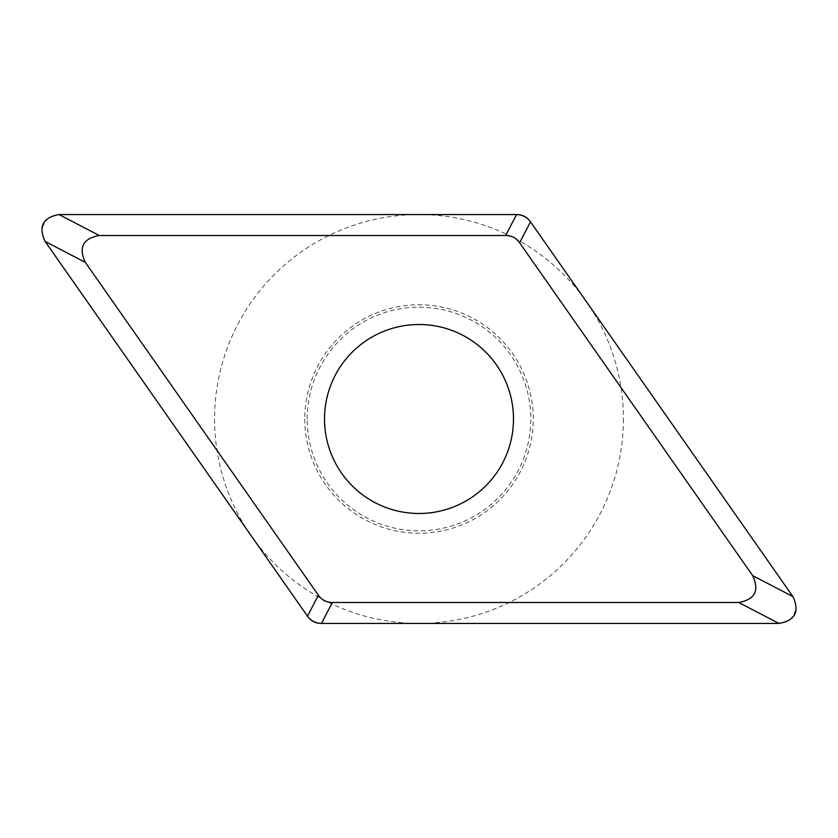 <?xml version="1.0" encoding="UTF-8"?>
<svg xmlns="http://www.w3.org/2000/svg" width="838" height="838" viewBox="0 0 838 838"><rect width="100%" height="100%" fill="white"/><g stroke="black" fill="none" stroke-linecap="round" stroke-linejoin="round"><path stroke-width="0.63" stroke-dasharray="4.19 3.14" d="M304.76 419A114.24 114.24 0 0 0 419 533.24A114.24 114.24 0 0 0 533.24 419A114.24 114.24 0 0 0 419 304.76A114.24 114.24 0 0 0 304.76 419M307.19 419A111.81 111.81 0 0 1 419 307.19A111.81 111.81 0 0 1 530.81 419A111.81 111.81 0 0 1 419 530.81A111.81 111.81 0 0 1 307.19 419M324.516 419A94.485 94.485 0 0 1 419 324.516A94.485 94.485 0 0 1 513.485 419A94.485 94.485 0 0 1 419 513.485A94.485 94.485 0 0 1 324.516 419A94.485 94.485 0 0 0 419 513.485A94.485 94.485 0 0 0 513.485 419A94.485 94.485 0 0 0 419 324.516A94.485 94.485 0 0 0 324.516 419M623.43 419A204.43 204.43 0 0 1 419 623.43A204.43 204.43 0 0 1 214.57 419A204.43 204.43 0 0 1 419 214.57A204.43 204.43 0 0 1 623.43 419M45.231 241.606A17.179 17.179 0 0 1 59.299 214.57M792.769 596.394A17.179 17.179 0 0 1 778.701 623.43"/><path stroke-width="1.26" d="M45.084 241.407C38.181 226.438 42.832 217.492 59.058 214.57L516.543 214.57C522.462 214.57 527.112 217 530.506 221.85L792.916 596.593C799.819 611.562 795.168 620.508 778.942 623.43L321.457 623.43C315.538 623.43 310.888 621 307.494 616.15L45.084 241.407L85.298 262.336L318.388 595.221C321.782 600.071 326.443 602.491 332.361 602.491L321.457 623.43M332.361 602.491L738.728 602.491C754.954 599.568 759.605 590.622 752.702 575.664L519.612 242.779C516.218 237.929 511.557 235.509 505.639 235.509L99.272 235.509C83.046 238.432 78.395 247.378 85.298 262.336M324.516 419A94.485 94.485 0 0 0 419 513.485A94.485 94.485 0 0 0 513.485 419A94.485 94.485 0 0 0 419 324.516A94.485 94.485 0 0 0 324.516 419M59.299 214.57L516.47 214.57A17.179 17.179 0 0 1 530.548 221.902L792.769 596.394M778.701 623.43L321.53 623.43A17.179 17.179 0 0 1 307.452 616.098L45.231 241.606M99.272 235.509L59.058 214.57M505.639 235.509L516.543 214.57M519.612 242.779L530.506 221.85M752.702 575.664L792.916 596.593M738.728 602.491L778.942 623.43M318.388 595.221L307.494 616.15"/></g></svg>
